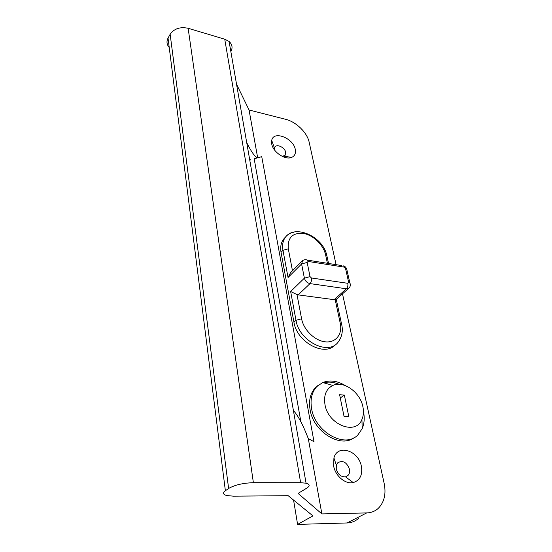 <?xml version="1.0" encoding="UTF-8"?>
<svg xmlns="http://www.w3.org/2000/svg" width="552" height="552" viewBox="0 0 552 552"><rect width="100%" height="100%" fill="white"/><g stroke="black" fill="none" stroke-linecap="round" stroke-linejoin="round"><path stroke-width="0.83" d="M295.285 149.468C295.975 153.387 294.754 156.037 291.601 157.417C285.205 160.315 272.916 152.028 271.715 143.927L271.715 140.415C273.44 130.244 293.512 138.124 295.285 149.468M282.286 156.375L285.08 155.333L285.701 152.345C285.005 147.757 277.387 143.755 275.089 146.804L274.468 148.074L274.517 149.958M361.394 466.406C362.685 475.037 359.966 480.426 353.245 482.565C345.476 484.504 335.319 475.962 333.656 466.06L333.919 457.974C337.472 443.739 358.745 450.522 361.394 466.406M336.251 469.048C337.879 474.43 340.963 477.025 345.504 476.845L347.898 475.582C349.416 473.995 349.933 471.863 349.457 469.179C346.753 462.19 342.861 460.044 337.803 462.735L336.368 465.205L336.251 469.048M298.177 294.885L296.997 294.582L301.592 318.787C303.6 329.91 314.944 340.894 325.39 341.847C335.878 342.964 342.668 334.105 340.253 323.286L335.195 299.667L334.132 299.667L346.387 288.786L310.017 283.618L298.177 294.885L334.132 299.667M236.525 84.159L249.055 109.993L257.667 157.741L261.745 156.678L314.005 441.731L308.292 438.585L321.871 513.905L366.7 512.918C371.31 512.773 375.229 511.186 378.458 508.171C384.323 502.072 386.227 493.854 384.185 483.517L342.495 293.83M249.055 109.993L285.584 119.294C296.176 121.833 307.236 132.611 309.182 142.285L336.085 264.663M284.452 238.16L284.218 238.409C281.14 241.935 280.085 246.578 281.051 252.34L293.933 322.147C296.755 342.081 324.514 357.096 335.14 344.89M249.78 160.197L250.656 159.852L249.656 159.514M257.667 157.741C255.231 157.355 251.574 152.311 246.709 142.609M358.683 518.238C355.46 521.212 351.583 522.785 347.049 522.965L297.59 524.4L312.95 515.913L288.185 495.689L233.496 496.165L226.81 495.565C223.001 494.53 222.518 492.929 225.375 490.756L228.618 488.486L170.154 34.258C174.177 28.614 180.166 26.627 188.135 28.283L224.733 39.192L229.087 41.462C232.295 44.436 232.882 47.81 230.846 51.577M169.229 47.486C166.732 44.602 166.338 41.462 168.036 38.088L170.154 34.258M188.135 28.283L253.382 482.683L300.64 482.703L224.733 39.192M229.087 41.462L306.07 483.2C309.962 484.263 310.155 485.932 306.65 488.209L298.066 493.412L321.871 513.905M293.409 410.557C298.032 415.504 302.993 424.847 308.292 438.585M293.567 500.077L297.59 524.4M306.07 483.2L300.64 482.703M253.382 482.683C242.894 483.048 234.641 484.98 228.618 488.486M300.888 421.811L254.175 158.797L261.745 156.678M340.253 323.286L341.474 323.631C343.358 330.855 342.047 337.279 337.534 342.895C327.088 355.474 298.88 340.425 295.996 320.27L290.642 291.504L296.997 294.582M290.545 272.681L288.04 277.518L282.976 250.297L281.051 252.34M335.195 299.667L336.258 299.35L348.76 288.282M362.878 406.665C360.132 392.175 343.523 380.321 332.884 385.427C326.218 388.787 323.575 395.149 324.969 404.519C328.067 424.861 355.971 435.694 361.946 419.375C363.561 415.621 363.871 411.385 362.878 406.665M345.31 385.579C337.32 380.804 329.785 379.79 322.699 382.522L316.903 386.497C311.845 391.941 310.065 399.296 311.576 408.556C315.033 432.264 345.462 448.99 358.069 434.686L362.167 428.662C364.341 423.536 364.768 417.795 363.451 411.426M339.183 384.296C333.76 382.053 328.599 381.556 323.693 382.805M318.097 385.372L315.427 387.628C310.369 393.072 308.589 400.414 310.079 409.66C313.336 431.767 340.694 448.7 354.356 437.494M344.034 416.346L348.795 416.574L344.338 395.053L339.618 394.749L344.034 416.346M340.28 397.971L344.338 395.053M168.036 38.088L225.375 490.756M347.049 522.965L366.7 512.918M327.405 263.29L325.618 254.941C323.548 245.067 313.322 235.124 303.469 233.427C292.484 232.551 287.433 237.677 288.303 248.807L282.976 250.297C281.996 244.529 283.045 239.878 286.129 236.353C288.151 234.151 290.759 232.765 293.961 232.185M290.642 291.504L304.387 278.16L301.592 263.966L288.04 277.518M301.592 318.787L295.996 320.27L293.933 322.147M288.303 248.807L292.47 270.742M308.092 261.434L307.174 262.421L310.024 276.621L311.431 277.987L347.808 283.307L348.657 282.3L345.524 268.438L344.172 267.12L308.092 261.434L307.602 260.151L305.691 259.702M311.431 277.987C311.735 280.292 311.266 282.169 310.017 283.618C307.119 282.921 305.249 281.106 304.387 278.16L310.024 276.621M307.174 262.421L301.592 263.966L302.662 260.551M350.251 284.163L349.802 282.665C350.686 284.708 350.451 286.481 349.099 287.985L346.387 288.786C347.677 287.385 348.153 285.556 347.808 283.307M345.524 268.438L346.67 268.817L349.802 282.665L348.657 282.3M344.172 267.12L343.648 265.864C346.49 267.706 344.897 266.23 346.67 268.817L347.042 270.48M290.311 272.916L302.275 260.896C303.862 259.585 305.635 259.337 307.602 260.151L341.474 265.519M336.258 299.35L341.785 325.087M327.15 256.99L326.798 255.362L325.618 254.941M283.9 156.133L291.601 157.417M345.504 476.845L353.245 482.565M283.721 156.989L284.363 156.209M336.368 465.205L333.919 457.974M274.468 148.074L271.715 140.415M328.543 263.47L326.798 255.362C322.906 236.601 295.996 224.664 286.129 236.353L284.218 238.409M332.884 385.427L322.699 382.522M315.427 387.628L316.903 386.497M361.946 419.375L362.167 428.662"/></g></svg>
